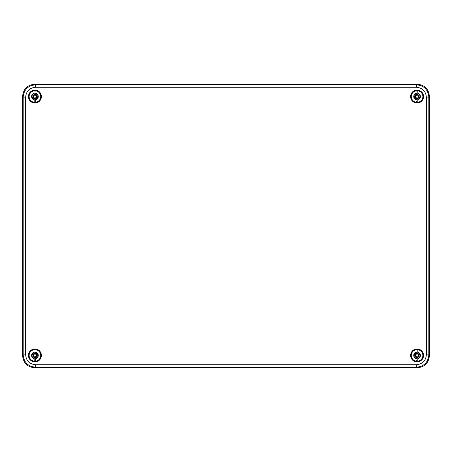 <?xml version="1.0" encoding="UTF-8"?>
<svg xmlns="http://www.w3.org/2000/svg" width="452" height="452" viewBox="0 0 452 452"><rect width="100%" height="100%" fill="white"/><g stroke="black" fill="none" stroke-linecap="round" stroke-linejoin="round"><path stroke-width="0.68" d="M426.355 354.86L428.818 354.86L429.4 355.441L429.4 96.564L429.4 355.441C428.756 363.007 424.648 367.114 417.077 367.764L34.923 367.764L417.072 367.764L416.495 367.182C424.016 366.482 428.123 362.374 428.818 354.86L428.818 97.14C428.123 89.62 424.016 85.513 416.495 84.818L35.505 84.818C27.984 85.518 23.877 89.626 23.182 97.14L23.182 354.86C23.877 362.38 27.984 366.487 35.505 367.182L416.495 367.182L416.495 364.719C422.484 364.131 425.767 360.849 426.355 354.86L426.355 97.14C425.767 91.157 422.484 87.869 416.495 87.281L35.505 87.281C29.516 87.869 26.233 91.151 25.645 97.14L25.645 354.86C26.233 360.843 29.516 364.131 35.505 364.719L416.495 364.719M416.495 87.281L416.495 84.818L417.077 84.236L34.928 84.236C27.352 84.886 23.244 88.993 22.6 96.558L22.6 355.436L22.6 96.558L23.182 97.14L25.645 97.14M426.355 97.14L428.818 97.14L429.4 96.558C428.756 88.993 424.643 84.886 417.077 84.236L34.923 84.236L35.505 84.818L35.505 87.281M35.505 364.719L35.505 367.182L34.923 367.764C27.357 367.114 23.244 363.007 22.6 355.441L23.182 354.86L25.645 354.86M28.453 355.436A6.469 6.469 0 0 0 34.928 361.911A6.469 6.469 0 0 0 41.398 355.436A6.469 6.469 0 0 0 34.928 348.967A6.469 6.469 0 0 0 28.453 355.436M423.547 96.564A6.469 6.469 0 0 0 417.072 90.089A6.469 6.469 0 0 0 410.602 96.564A6.469 6.469 0 0 0 417.072 103.033A6.469 6.469 0 0 0 423.547 96.564M423.547 355.436A6.469 6.469 0 0 0 417.072 348.967A6.469 6.469 0 0 0 410.602 355.436A6.469 6.469 0 0 0 417.072 361.911A6.469 6.469 0 0 0 423.547 355.436M41.398 96.564A6.469 6.469 0 0 0 34.928 90.089A6.469 6.469 0 0 0 28.453 96.564A6.469 6.469 0 0 0 34.928 103.033A6.469 6.469 0 0 0 41.398 96.564M417.812 360.238L417.812 356.792L418.428 356.176L419.812 356.176A2.836 2.836 0 0 0 419.812 354.696L418.224 354.696L417.812 354.198A1.441 1.441 0 0 0 416.332 354.198L416.332 352.176A3.345 3.345 0 0 0 416.332 358.696L416.145 356.605L415.066 357.442L415.716 356.176L416.332 356.673A1.441 1.441 0 0 0 417.812 356.673L418.309 356.176A1.441 1.441 0 0 0 418.309 354.696M423.236 355.436A6.164 6.164 0 0 0 417.072 349.272A6.164 6.164 0 0 0 410.908 355.436A6.164 6.164 0 0 0 417.072 361.6A6.164 6.164 0 0 0 423.236 355.436M419.812 354.696L418.428 354.696L417.812 354.08L417.812 349.938L417.812 352.176A3.345 3.345 0 0 1 417.812 358.696L417.812 360.933A5.548 5.548 0 0 1 416.332 360.933L416.332 360.317M417.812 356.673L417.812 357.464A2.158 2.158 0 0 1 416.332 357.464L416.332 356.673M417.812 354.198L417.812 353.407A2.158 2.158 0 0 0 416.332 353.407L416.332 354.198M416.094 354.266L415.716 354.696L415.066 353.43L416.332 354.08M415.716 354.696L414.337 354.696A2.836 2.836 0 0 0 414.337 356.176L415.834 356.176A1.441 1.441 0 0 1 415.834 354.696L414.337 354.696M418.049 356.605L419.077 357.442L418.241 356.413M418.241 354.458L419.077 353.43L418.049 354.266M417.812 349.938A5.548 5.548 0 0 0 416.332 349.938M419.077 353.43L418.043 354.47M415.066 353.43L415.902 354.458M414.337 356.176L415.834 356.176M419.077 357.442L418.043 356.402M415.066 357.442L416.094 356.605M417.812 101.367L417.812 97.92L418.428 97.304L419.812 97.304A2.836 2.836 0 0 0 419.812 95.824L418.224 95.824L417.812 95.327A1.441 1.441 0 0 0 416.332 95.327L416.332 93.304A3.345 3.345 0 0 0 416.332 99.824L416.145 97.734L415.066 98.57L415.716 97.304L416.332 97.92M419.812 97.304L418.309 97.304A1.441 1.441 0 0 0 418.309 95.824M423.236 96.564A6.164 6.164 0 0 0 417.072 90.4A6.164 6.164 0 0 0 410.908 96.564A6.164 6.164 0 0 0 417.072 102.728A6.164 6.164 0 0 0 423.236 96.564M419.812 95.824L418.428 95.824L417.812 95.208L417.812 91.067L417.812 93.304A3.345 3.345 0 0 1 417.812 99.824L417.812 102.062A5.548 5.548 0 0 1 416.332 102.062L416.332 101.446M417.812 97.801L417.812 98.592A2.158 2.158 0 0 1 416.332 98.592L416.332 97.801A1.441 1.441 0 0 0 417.812 97.801L418.428 97.304M417.812 95.327L417.812 94.536A2.158 2.158 0 0 0 416.332 94.536L416.332 95.327M416.094 95.395L415.716 95.824L415.066 94.558L416.332 95.208M415.716 95.824L414.337 95.824A2.836 2.836 0 0 0 414.337 97.304L415.834 97.304A1.441 1.441 0 0 1 415.834 95.824L414.337 95.824M418.049 97.734L419.077 98.57L418.241 97.542M418.241 95.587L419.077 94.558L418.049 95.395M417.812 91.067A5.548 5.548 0 0 0 416.332 91.067M419.077 94.558L418.043 95.598M415.066 94.558L415.902 95.587M414.337 97.304L415.834 97.304M419.077 98.57L418.043 97.53M415.066 98.57L416.094 97.734M37.663 95.824L36.081 95.824L35.668 95.208L36.934 94.558L36.081 95.824L37.663 95.824A2.836 2.836 0 0 1 37.663 97.304L36.166 97.304A1.441 1.441 0 0 0 36.166 95.824M41.092 96.564A6.164 6.164 0 0 0 34.928 90.4A6.164 6.164 0 0 0 28.764 96.564A6.164 6.164 0 0 0 34.928 102.728A6.164 6.164 0 0 0 41.092 96.564M37.663 97.304L36.098 97.491L36.934 98.57L35.668 97.92L35.668 102.062A5.548 5.548 0 0 1 34.188 102.062L34.188 97.92L32.923 98.57L33.572 97.304L34.188 97.92M34.188 101.446L34.188 99.824A3.345 3.345 0 0 1 34.188 93.304L34.188 95.208M35.668 97.801L35.668 98.592A2.158 2.158 0 0 1 34.188 98.592L34.188 97.801A1.441 1.441 0 0 0 35.668 97.801L36.284 97.304M34.188 95.327A1.441 1.441 0 0 1 35.668 95.327L35.668 94.536A2.158 2.158 0 0 0 34.188 94.536L34.188 95.412M33.951 95.395L33.572 95.824L32.923 94.558L34.002 95.395M33.572 95.824L32.188 95.824A2.836 2.836 0 0 0 32.188 97.304L33.691 97.304A1.441 1.441 0 0 1 33.691 95.824L32.188 95.824M35.668 101.367L35.668 99.824A3.345 3.345 0 0 0 35.668 93.304L35.668 95.208M35.668 91.067A5.548 5.548 0 0 0 34.188 91.067M36.934 94.558L35.906 95.395M32.923 94.558L33.759 95.587M32.188 97.304L33.691 97.304M36.934 98.57L36.098 97.542M32.923 98.57L33.951 97.734M37.663 354.696L36.081 354.696L35.668 354.08L36.934 353.43L36.081 354.696L37.663 354.696A2.836 2.836 0 0 1 37.663 356.176L36.098 356.362L36.934 357.442L35.668 356.792L35.668 360.933A5.548 5.548 0 0 1 34.188 360.933L34.188 356.792L32.923 357.442L33.572 356.176L34.188 356.792M36.098 356.362L36.166 356.176A1.441 1.441 0 0 0 36.166 354.696M41.092 355.436A6.164 6.164 0 0 0 34.928 349.272A6.164 6.164 0 0 0 28.764 355.436A6.164 6.164 0 0 0 34.928 361.6A6.164 6.164 0 0 0 41.092 355.436M34.188 360.317L34.188 358.696A3.345 3.345 0 0 1 34.188 352.176L34.188 354.08M35.668 356.673L35.668 357.464A2.158 2.158 0 0 1 34.188 357.464L34.188 356.673A1.441 1.441 0 0 0 35.668 356.673L35.894 356.362M34.188 354.198A1.441 1.441 0 0 1 35.668 354.198L35.668 353.407A2.158 2.158 0 0 0 34.188 353.407L34.188 354.283M33.951 354.266L33.572 354.696L32.923 353.43L34.002 354.266M33.572 354.696L32.188 354.696A2.836 2.836 0 0 0 32.188 356.176L33.691 356.176A1.441 1.441 0 0 1 33.691 354.696L32.188 354.696M35.668 360.238L35.668 358.696A3.345 3.345 0 0 0 35.668 352.176L35.668 354.08M35.668 349.938A5.548 5.548 0 0 0 34.188 349.938M36.934 353.43L35.906 354.266M32.923 353.43L33.759 354.458M32.188 356.176L33.691 356.176M36.934 357.442L36.098 356.413M32.923 357.442L33.951 356.605M422.857 355.436A5.786 5.786 0 0 1 417.072 361.221A5.786 5.786 0 0 1 411.286 355.436A5.786 5.786 0 0 1 417.072 349.65A5.786 5.786 0 0 1 422.857 355.436M422.857 96.564A5.786 5.786 0 0 1 417.072 102.35A5.786 5.786 0 0 1 411.286 96.564A5.786 5.786 0 0 1 417.072 90.779A5.786 5.786 0 0 1 422.857 96.564M40.714 96.564A5.786 5.786 0 0 1 34.928 102.35A5.786 5.786 0 0 1 29.143 96.564A5.786 5.786 0 0 1 34.928 90.779A5.786 5.786 0 0 1 40.714 96.564M40.714 355.436A5.786 5.786 0 0 1 34.928 361.221A5.786 5.786 0 0 1 29.143 355.436A5.786 5.786 0 0 1 34.928 349.65A5.786 5.786 0 0 1 40.714 355.436"/></g></svg>

